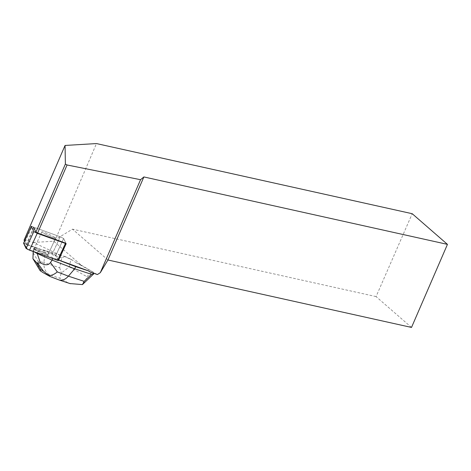 <?xml version="1.0" encoding="UTF-8"?>
<svg xmlns="http://www.w3.org/2000/svg" width="471" height="471" viewBox="0 0 471 471"><rect width="100%" height="100%" fill="white"/><g stroke="black" fill="none" stroke-linecap="round" stroke-linejoin="round"><path stroke-width="0.35" stroke-dasharray="2.35 1.77" d="M45.975 234.505A7.56 0.701 -155.4 0 1 41.848 231.891A7.56 0.701 -155.4 0 1 49.013 234.405A7.56 0.701 -155.4 0 1 55.59 238.196A7.56 0.701 -155.4 0 1 45.975 234.505M66.158 243.69L63.632 238.491L60.188 236.76L32.063 226.551L24.333 243.401L52.458 253.61L55.902 255.341L58.428 260.54L66.158 243.69M38.245 251.355A7.56 0.701 -155.4 0 1 34.118 248.741A7.56 0.701 -155.4 0 1 41.283 251.255A7.56 0.701 -155.4 0 1 47.859 255.046A7.56 0.701 -155.4 0 1 38.245 251.355M23.574 243.201L24.333 243.401M24.062 240.186L33.382 242.453L61.307 255.688L45.758 250.566L38.021 248.835L38.204 248.435L52.458 253.61L55.902 255.341L58.08 259.827L58.669 260.045M24.516 241.117L26.617 244.743A3.491 0.324 -155.4 0 1 27.53 245.026L38.021 248.835M33.382 242.453L53.735 241.234L81.159 265.096L76.149 262.724L72.893 260.41L63.473 255.941L61.307 255.688M65.852 243.065A3.491 0.324 -155.4 0 1 65.858 243.107A3.491 0.324 -155.4 0 1 65.599 243.118L60.294 255.188L65.852 243.065L63.632 238.491L60.188 236.76L52.458 253.61L60.188 236.76L35.443 227.776L27.53 245.026M60.294 255.188L58.08 259.827M54.289 237.119A7.565 0.701 -155.4 0 1 55.596 238.196A7.565 0.701 -155.4 0 1 48.425 235.683A7.565 0.701 -155.4 0 1 41.842 231.891A7.565 0.701 -155.4 0 1 46.735 233.398A7.565 0.701 -155.4 0 1 54.289 237.119M34.259 248.676A7.565 0.701 -155.4 0 1 39.558 250.49A7.565 0.701 -155.4 0 1 46.558 253.969A7.565 0.701 -155.4 0 1 47.865 255.046A7.565 0.701 -155.4 0 1 43.114 253.592L42.932 253.993A7.565 0.701 -155.4 0 1 40.094 252.733L40.276 252.338A7.565 0.701 -155.4 0 1 34.259 249L34.077 249.395A7.565 0.701 -155.4 0 1 33.93 249.135A7.565 0.701 -155.4 0 1 34.077 249.077L34.259 247.552L33.282 249.677L44.963 252.291L45.758 250.566M34.077 249.077L34.077 249.395M40.094 252.733L42.932 253.993M64.392 245.744L65.599 243.118M26.241 244.673L33.571 227.31L34.53 227.493A3.491 0.324 -155.4 0 1 35.443 227.776M81.159 265.096L97.385 274.558M89.143 271.567L94.106 273.368M76.149 262.724L92.204 271.632L94.259 273.251M53.735 241.234L55.466 239.515L96.473 143.567M107.936 259.992L72.493 229.153L55.466 239.515M411.507 327.433L376.064 296.595L412.207 213.71M376.064 296.595L72.493 229.153M82.984 284.107L85.834 279.839L86.923 276.671L92.204 271.632M72.893 260.41L70.909 259.303L69.314 266.898L61.43 272.933C60.276 276.006 59.782 277.802 59.952 278.32L49.82 274.982C45.563 272.415 43.597 268.282 43.933 262.582L59.67 267.764L61.76 257.82L64.921 256.418L63.473 255.941M61.76 257.82L44.963 252.291L43.933 262.582L38.198 261.299C37.668 264.455 38.139 267.293 39.605 269.812M38.204 248.435L34.259 247.552M64.921 256.418L70.909 259.303M43.114 253.592L58.634 260.127M34.259 249L40.276 252.338M33.206 251.514L33.282 249.677L33.276 251.538M33.282 251.361L34.259 249.236M37.397 253.039L38.145 251.396M34.03 251.814L33.282 251.396M52.793 258.626L53.076 257.996M58.663 279.827L69.985 283.56M59.67 267.764L61.43 272.933M43.379 272.797L50.421 276.66M23.556 243.248L54.63 254.564L57.156 257.92L57.645 260.386M55.902 255.341L63.632 238.491L55.902 255.341M26.617 244.743L34.53 227.493M69.314 266.898L86.923 276.671M49.82 274.982L46.393 274.216M67.877 282.718L59.952 278.32M51.121 276.842L57.75 279.385M33.141 252.892L38.198 261.299M41.848 231.891L34.118 248.741M55.59 238.196L47.859 255.046L55.596 238.196M33.93 249.135L41.842 231.891M61.524 252.556L65.858 243.107"/><path stroke-width="0.71" d="M32.063 226.551L31.286 226.398L33.806 231.591L37.25 233.328L66.158 243.69M58.428 260.54L29.52 250.178L26.076 248.447L23.574 243.201M58.669 260.045L89.149 271.108L89.143 271.567L97.385 274.558L100.323 272.668L140.552 179.704L67.065 164.98L65.381 164.049L65.057 145.451L24.062 240.186L24.516 241.117M65.381 164.049L35.914 232.138L37.627 233.004L67.065 164.98M37.627 233.004L65.357 243.071M35.914 232.138L33.571 227.31M100.323 272.668L107.936 259.992L411.507 327.433L447.45 244.372L143.879 176.937L140.552 179.704M447.45 244.372L412.207 213.71L96.473 143.567L65.057 145.451M143.879 176.937L107.936 259.992M94.106 273.368L91.492 274.322L84.144 281.346L68.401 276.165C65.339 279.562 62.184 280.81 58.94 279.921L49.95 276.448L43.426 271.084L40.641 269.536L40.294 270.819L39.605 269.812M69.985 283.56L82.437 284.596L84.144 281.346M82.437 284.596L94.2 273.398M91.492 274.322L74.701 268.794L75.678 266.674L89.149 271.108M58.634 260.127L75.678 266.674M33.206 251.514L32.923 258.697L36.373 262.435L37.674 263.159L40.412 262.842L37.174 253.522L52.104 260.122L52.793 258.626M33.276 251.538L32.923 258.691L39.588 269.783M50.503 262.53L52.104 260.122L74.701 268.794L68.401 276.165L57.315 271.908L50.503 262.53C48.46 265.409 45.092 265.514 40.412 262.842M37.174 253.522L37.397 253.039M37.144 253.545L34.03 251.814M40.294 270.819L43.379 272.797M57.315 271.908C54.477 274.322 51.675 275.553 48.919 275.606M65.375 243.536L57.645 260.386L27.347 249.224L23.556 243.248L31.286 226.398M37.25 233.328L29.52 250.178M26.076 248.447L33.806 231.591M40.641 269.536L36.373 262.435M37.674 263.159L43.426 271.084M31.28 226.368L23.55 243.219M66.158 243.719L58.428 260.569M58.94 279.921L70.456 283.719M43.273 272.738L49.926 276.43"/></g></svg>
